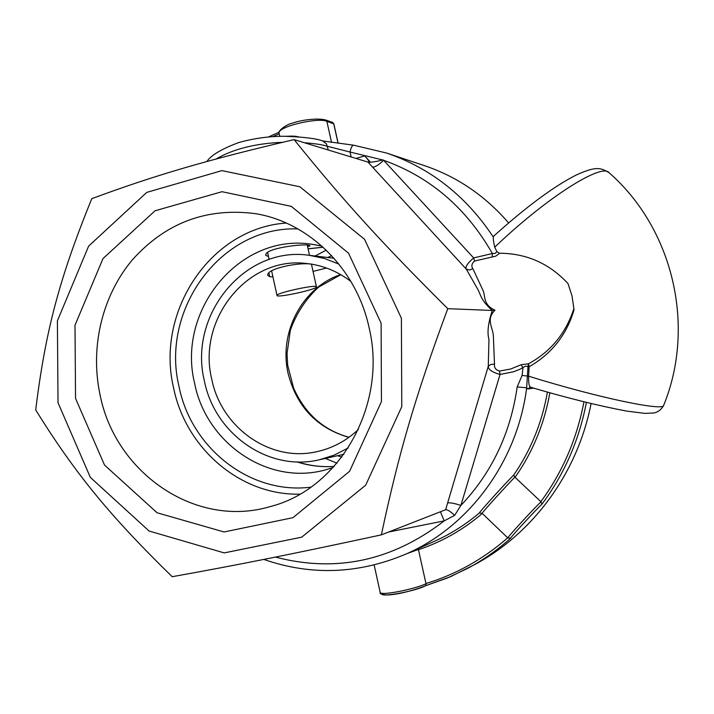 <?xml version="1.0" encoding="UTF-8"?>
<svg xmlns="http://www.w3.org/2000/svg" width="714" height="714" viewBox="0 0 714 714"><rect width="100%" height="100%" fill="white"/><g stroke="black" fill="none" stroke-linecap="round" stroke-linejoin="round"><path stroke-width="1.07" d="M268.482 256.504L265.813 255.398C263.689 247.624 311.152 242.635 309.849 245.946L307.609 246.758M99.862 393.851C90.035 346.772 102.245 295.676 132.367 259.851C165.639 222.741 206.667 207.346 255.442 213.656C309.028 222.268 356.581 268.875 369.084 327.646C387.782 404.847 339.694 489.152 270.204 506.583C195.547 528.887 114.731 472.659 99.862 393.851M381.106 323.21L348.539 253.184L291.285 206.364L222.027 191.7L155.045 210.773L103.021 258.539L74.997 325.227L75.55 398.448L104.512 465.055L157.071 512.768L224.08 531.975L292.954 517.668L349.583 471.302L381.454 401.607L381.106 323.21M286.252 223.045C210.505 228.078 155.34 311.732 173.573 387.818C185.658 448.213 240.332 495.65 299.916 494.15M401.393 318.212L401.777 406.668L365.675 485.19L301.71 537.169L224.214 552.904L149.074 531.02L90.33 477.363L58.021 402.758L57.397 320.836L88.625 246.125L146.781 192.378L221.902 170.628L299.862 186.765L364.533 239.288L401.393 318.212M297.899 228.908C220.974 226.035 160.266 309.617 179.009 386.497C191.182 448.258 250.364 494.981 310.902 487.144M35.7 409.97C45.357 331.492 59.191 278.755 91.794 198.662C155.009 175.323 205.016 160.507 294.123 139.614C342.559 199.75 380.776 242.001 447.776 308.671C415.378 396.074 398.849 452.721 381.356 534.866C290.58 554.457 238.797 564.756 172.199 576.707C108.733 514.687 74.988 473.043 35.7 409.97M447.776 308.671L492.285 310.474C488.126 323.058 487.019 332.697 488.965 339.382L488.269 366.318L445.625 509.716L381.356 534.866M321.898 246.107L312.634 244.384C240.109 232.273 176.385 310.135 194.601 383.266C206.105 442.751 267.027 485.225 324.022 470.267L333.054 467.616M492.285 310.474L494.981 310.215C483.208 304.869 485.449 296.881 483.289 291.035L472.9 268.723L469.401 269.99L466.296 269.133L477.559 288.947C480.915 294.659 480.388 299.96 492.294 310.483M472.9 268.723C471.124 266.179 471.686 263.618 474.569 261.038L473.65 257.924C467.554 263.225 465.1 266.965 466.296 269.133L372.547 167.112C375.073 167.246 378.768 164.979 383.623 160.284L382.918 159.856C376.126 161.712 371.164 162.462 368.013 162.105L294.123 139.614M492.232 256.897L492.357 253.524L473.65 257.924L383.623 160.284C430.123 176.938 466.367 208.015 492.357 253.524L495.105 253.416L496.926 251.694L499.568 253.291L495.748 256.156L474.569 261.038M493.49 236.298L493.392 237.182C493.106 238.913 493.552 242.242 494.713 247.187L496.926 251.694M493.392 237.191C466.188 196.1 430.533 168.04 386.435 153.001L353.635 145.192M424.259 165.577C456.987 176.599 485.101 195.707 508.609 222.902C485.092 195.707 456.978 176.59 424.259 165.577L386.435 153.001L353.626 145.192C352.118 145.397 350.931 147.682 350.065 152.046L382.615 159.945M447.571 502.942C449.998 502.477 454.434 503.316 460.887 505.441L500.041 374.457L499.488 371.066C495.73 369.95 494.07 367.656 494.499 364.176L490.759 364.452L488.269 366.318C488.251 369.54 492.178 372.253 500.041 374.457L513.464 371.798L519.872 369.29L525.504 366.139L529.128 366.746L528.485 363.792L527.976 366.612L529.101 366.577M663.681 405.302C664.645 411.505 598.903 398.073 528.628 376.189L529.128 366.746C551.69 353.787 566.648 334.839 574.011 309.894L573.886 308.618C565.899 333.259 550.762 351.654 528.485 363.792L521.131 364.729L510.599 369.022L499.488 371.066M494.499 364.176L493.347 335.651C492.901 327.958 486.225 319.702 493.99 311.313L494.981 310.215M530.377 387.166C529.029 386.176 528.449 382.517 528.628 376.189L522.077 375.439L522.969 367.755L521.131 364.729M573.886 308.618L571.994 295.846L568.023 283.592C549.851 263.993 527.655 253.881 501.451 253.256L499.568 253.291M494.713 247.187L496.98 245.036C548.182 196.475 601.956 162.988 609.015 172.663C673.124 228.658 696.007 326.155 663.69 405.302M493.463 236.325C526.013 207.015 553.493 186.631 575.886 175.18C595.61 166.192 600.385 167.46 609.024 172.672L609.069 172.708M263.796 559.428C311.42 575.939 359.035 574.047 406.632 553.769C469.312 526.263 517.373 461.458 526.664 387.791L527.976 366.719M369.102 162.257C369.325 161.516 367.871 159.4 364.738 155.929L370.53 162.239M526.664 387.791L517.186 386.934C510.537 433.327 491.776 472.829 460.887 505.441L454.639 515.374L444.224 520.872L440.404 511.759M445.625 509.716L445.786 509.662C447.767 509.751 450.712 511.652 454.639 515.374M304.307 142.72C315.481 143.621 323.201 144.817 327.467 146.308L350.065 152.046L351.163 156.982M215.931 159.07C233.326 148.967 255.532 143.389 282.539 142.327M279.165 133.607L279.112 133.348C276.764 126.61 318.846 117.078 326.878 121.38L333.733 123.79L338.052 143.211M547.406 392.102C542.069 422.554 530.841 450.195 513.741 475.024C504.646 484.074 479.763 511.581 479.335 513L482.102 513.295C481.78 512.884 506.77 485.288 514.883 477.148L515.071 477.318C532.742 452.078 544.336 423.902 549.86 392.789M526.673 387.764L527.833 389.005L533.528 388.095M382.963 593.28C376.376 598.064 414.2 591.852 425.731 585.659L447.491 577.965L468.384 567.996C483.512 559.776 497.64 549.825 510.76 538.151C509.305 538.651 534.724 510.947 542.051 504.039L541.007 501.808C532.608 509.769 507.315 537.356 507.868 537.963L507.716 537.829C483.244 559.16 455.987 574.404 425.955 583.543L418.208 548.575M663.618 405.472C661.334 409.604 658.112 412.094 653.953 412.96L645.09 413.406L627.062 411.157C598.555 405.82 566.309 397.814 530.341 387.149L527.833 389.005M513.741 475.033L514.883 477.148M482.102 513.295L507.716 537.829M406.944 553.627L418.386 549.459M583.945 401.821C576.894 438.842 562.534 472.124 540.864 501.665L515.071 477.318M374.154 564.988L380.205 592.486C379.455 593.736 381.633 594.548 386.738 594.949C394.119 595.11 411.318 591.504 425.821 585.632L425.999 583.74C414.218 589.38 380.303 595.949 380.187 592.504L380.16 592.29M510.76 538.151L507.868 537.963M316.427 286.966L316.454 286.876C317.623 283.949 276.416 292.838 276.996 295.391L276.996 295.417C275.997 298.282 316.231 289.661 316.427 286.966M326.539 268.053L313.035 271.391M272.944 276.916L269.696 276.657L267.795 275.443C265.626 268.651 301.085 261.395 313.25 264.466M348.227 447.964L334.286 455.095L319.488 459.745C268.58 472.097 214.709 433.996 204.374 380.892C188.094 315.454 244.402 245.696 309.18 255.3L324.37 258.441L338.963 264.135M358.392 429.471C346.201 440.957 332.188 448.392 316.356 451.783C269.946 462.36 221.197 427.507 211.737 379.107C196.894 319.354 247.803 255.612 306.868 263.546C322.96 265.322 337.651 271.32 350.94 281.512M326.227 250.123L315.151 256.023M325.352 458.433L336.963 463.19M368.013 162.105L372.547 167.112M522.077 375.439L517.186 386.934M364.738 155.929L355.938 158.428M388.719 531.992L444.224 520.872C392.325 560.892 336.071 572.958 275.47 557.09M322.514 140.872L326.432 143.835L328.288 150.011M333.786 124.022L332.554 122.424L325.602 119.961M331.546 142.407L326.878 121.38L325.691 119.997C316.962 117.756 300.871 120.157 292.945 122.978C284.413 124.923 277.139 132.161 279.112 133.348L279.763 136.303M272.864 136.588L279.219 133.83M475.149 564.328C533.26 533.126 577.715 472.748 591.076 403.562C577.688 472.766 533.233 533.144 475.149 564.328L450.507 576.689L425.803 585.641M479.326 513C465.59 524.594 450.704 533.992 434.665 541.194L406.632 553.769M542.051 504.039C564.363 474.06 579.143 440.19 586.39 402.428M418.449 549.7C441.761 541.953 463.038 529.877 482.289 513.473M296.979 461.904C309.073 465.787 321.47 467.286 334.152 466.412M323.103 247.196L308.064 248.802M269.696 276.657L268.937 273.203M331.68 255.683L327.592 257.513M337.579 455.702L341.827 457.112M340.667 274.595C302.165 287.456 278.514 332.733 288.117 373.467C296.703 406.757 316.954 428.07 348.869 437.387M353.608 145.192L322.799 140.97C316.311 138.498 303.423 136.936 284.136 136.267C268.705 136.285 253.559 138.391 238.699 142.577C221.518 149.003 210.916 155.322 206.873 161.534M332.554 122.424L333.849 123.897L338.141 143.219M279.112 132.206L268.598 136.892M297.595 461.922C309.501 465.742 321.693 467.233 334.17 466.394M323.121 247.214L308.073 248.865M285.939 136.285C296.524 135.865 295.177 136.365 298.684 136.883M267.679 252.836L269.124 259.468M271.65 271.017L276.996 295.417M307.306 245.375L309.501 255.344M311.482 264.341L316.427 286.769M319.488 459.745L343.916 454.282M309.18 255.3L334.045 258.281M349.021 437.28C323.701 430.319 305.244 413.968 293.659 388.211L287.706 365.372L287.028 353.528L290.357 330.216C296.399 313.339 305.815 298.97 318.623 287.117L340.828 274.685"/></g></svg>
